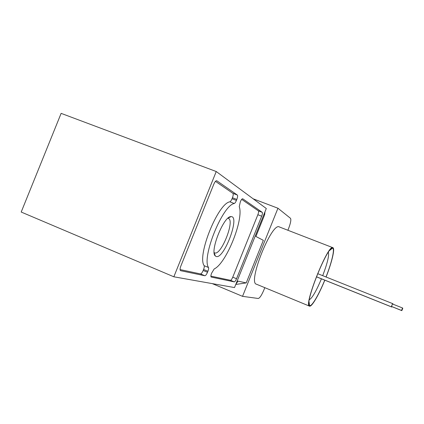 <?xml version="1.0" encoding="UTF-8"?>
<svg xmlns="http://www.w3.org/2000/svg" width="424" height="424" viewBox="0 0 424 424"><rect width="100%" height="100%" fill="white"/><g stroke="black" fill="none" stroke-linecap="round" stroke-linejoin="round"><path stroke-width="0.64" d="M263.951 214.348L264.624 214.809L255.911 236.481L263.341 240.329L246.227 282.909L237.965 281.117L235.823 284.313M235.765 284.456L246.227 282.909M264.624 214.809L264.968 211.83M216.123 256.472C223.952 259.652 240.424 215.832 231.059 216.627C223.92 215.593 209.461 251.713 215.312 255.964L216.123 256.472M234.276 281.881L211.216 277.068C210.68 276.644 210.808 275.356 211.603 273.204L214.2 268.938C226.188 263.649 244.065 219.203 239.247 206.684L240.344 201.776C241.245 199.699 242.03 198.697 242.703 198.771L262.239 212.339C262.626 212.864 262.435 214.152 261.672 216.203L236.528 278.738C235.665 280.746 234.912 281.79 234.276 281.881L230.481 280.296L210.882 276.13M173.84 276.793L234.514 287.567L266.298 208.513L216.24 171.524L173.84 276.793L21.2 212.042L61.125 113.362L216.24 171.524M207.511 272.277C206.536 274.508 205.645 275.664 204.84 275.743L180.576 270.676C179.824 270.136 179.919 268.583 180.857 266.018L213.791 184.244C214.873 181.774 215.864 180.613 216.765 180.751L237.318 195.024C237.838 195.671 237.673 197.139 236.825 199.423L236.428 200.419C235.686 202.174 234.965 203.202 234.265 203.509C222.552 205.126 201.379 257.728 208.513 267.507C208.793 268.238 208.592 269.494 207.914 271.281L207.511 272.277L203.176 270.47C202.2 272.696 201.305 273.846 200.483 273.92L180.073 269.579M215.477 181.361L232.909 193.344C233.439 193.996 233.285 195.464 232.442 197.743L232.045 198.739C231.303 200.488 230.577 201.517 229.866 201.819L234.265 203.509M203.176 270.47L203.578 269.473C204.257 267.692 204.448 266.436 204.156 265.7C196.826 255.852 217.968 203.35 229.866 201.819M241.68 199.37L258.401 210.866C258.799 211.396 258.619 212.684 257.856 214.73L232.75 277.169C231.88 279.172 231.128 280.216 230.481 280.296M214.162 252.593L214.703 252.895C221.095 255.746 235.113 220.485 228.414 218.402L227.874 218.275M309.456 306.117L256.467 284.218C247.335 282.967 271.959 221.492 279.395 226.967L332.835 247.669M264.82 287.668L263.898 289.958C261.64 295.263 259.764 298.104 258.269 298.475L242.539 296.344L212.281 283.619M253.192 198.824L277.953 208.237L290.482 218.296C291.283 219.659 290.663 223.029 288.622 228.419L287.88 230.258M277.953 208.237L242.539 296.344M326.083 277.02C331.86 262.371 335.193 248.522 332.914 247.701C328.324 243.259 303.165 306.107 309.515 306.144L309.663 306.176C312.022 306.669 319.012 294.479 324.821 280.179M326.008 276.989C331.907 262.027 335.146 248.056 332.416 248.21C327.381 246.106 304.448 303.399 309.509 305.423C311.37 307.458 318.684 295.083 324.742 280.153M322.706 275.669C327.439 263.124 329.316 255.317 328.34 252.254M309.356 299.694C312.181 298.146 316.209 291.187 321.445 278.828M391.893 306.626L391.776 307.029L391.962 306.685M392.963 304.172L393.037 303.891L392.894 304.141M391.924 306.637L401.83 310.638L402.8 308.216L401.83 310.638M391.659 306.504L391.548 306.912L391.734 306.563M392.725 304.077L392.815 303.743L392.651 304.045M391.691 306.515L401.687 310.554L402.668 308.105L401.687 310.554M392.481 303.976L391.5 306.441M402.535 307.994L392.444 303.96L391.458 306.42L401.544 310.463L402.535 307.994L401.544 310.463M236.857 281.748L237.647 281.918M200.483 273.92L204.84 275.743M232.909 193.344L237.318 195.024M232.442 197.743L236.825 199.423M232.045 198.739L236.428 200.419M204.156 265.7L208.513 267.507M203.578 269.473L207.914 271.281M258.401 210.866L262.239 212.339M257.856 214.73L261.672 216.203M232.75 277.169L236.528 278.738M214.2 252.996L215.312 255.964M228.154 218.037L231.059 216.627M309.059 301.899L309.509 305.423M329.628 250.473L332.416 248.21M316.394 276.803L391.781 307.029M316.405 276.782L391.548 306.912M316.41 276.761L391.31 306.791M317.656 273.65L392.592 303.595"/></g></svg>

